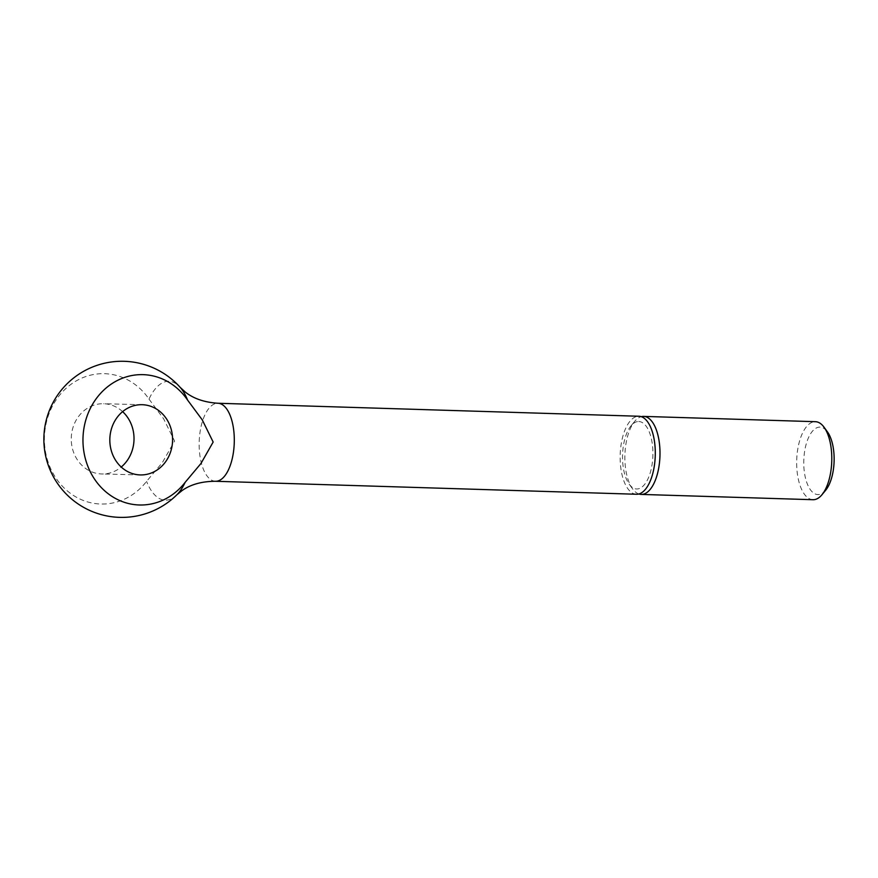 <?xml version="1.0" encoding="UTF-8"?>
<svg xmlns="http://www.w3.org/2000/svg" width="878" height="878" viewBox="0 0 878 878"><rect width="100%" height="100%" fill="white"/><g stroke="black" fill="none" stroke-linecap="round" stroke-linejoin="round"><path stroke-width="0.66" stroke-dasharray="4.39 3.29" d="M825.671 490.242A33.748 15.167 91.8 0 1 817.945 494.577A33.748 15.167 91.8 0 1 803.787 460.467A33.748 15.167 91.8 0 1 819.942 427.114A33.748 15.167 91.8 0 1 827.471 431.932M638.723 421.517A33.748 15.167 91.8 0 1 652.881 455.638A33.748 15.167 91.8 0 1 636.715 488.991A33.748 15.167 91.8 0 1 629.197 484.173A33.748 15.167 91.8 0 1 630.997 425.863A33.748 15.167 91.8 0 1 638.723 421.517M149.008 399.106L163.692 418.916L174.59 441.074L162.397 462.519L146.56 481.385A65.191 58.244 -88.6 0 1 81.314 499.648A65.191 58.244 -88.6 0 1 44.427 437.057A65.191 58.244 -88.6 0 1 84.957 376.849A65.191 58.244 -88.6 0 1 149.008 399.106A59.474 26.724 91.8 0 1 180.144 387.341M176.829 494.819A59.474 26.724 91.8 0 1 146.56 481.385M122.613 411.639A35.131 31.378 91.4 0 0 103.516 403.737A35.131 31.378 91.4 0 0 71.272 437.881A35.131 31.378 91.4 0 0 101.76 473.966A35.131 31.378 91.4 0 0 121.23 467.03M636.473 494.259A39.027 17.538 91.8 0 1 620.186 454.716A39.027 17.538 91.8 0 1 638.877 416.238M638.888 493.985A39.027 17.538 91.8 0 1 632.577 488.848A39.027 17.538 91.8 0 1 634.662 421.407A39.027 17.538 91.8 0 1 641.269 416.666M812.973 499.714A39.027 17.538 91.8 0 1 796.697 460.16A39.027 17.538 91.8 0 1 815.388 421.692M215.527 481.276A39.027 17.538 91.8 0 1 199.196 441.821A39.027 17.538 91.8 0 1 217.887 403.254M142.082 404.703L103.516 403.737M140.326 474.932L101.76 473.966M629.197 484.173L632.577 488.848M630.997 425.863L634.662 421.407"/><path stroke-width="1.32" d="M815.388 421.692A39.027 17.538 91.8 0 1 815.432 421.692A39.027 17.538 91.8 0 1 824.08 427.257A39.027 17.538 91.8 0 1 822.006 494.687A39.027 17.538 91.8 0 1 813.072 499.714A39.027 17.538 91.8 0 1 813.028 499.714A39.027 17.538 91.8 0 1 812.973 499.714M824.08 427.257L827.471 431.932A33.748 15.167 91.8 0 1 825.671 490.242L822.006 494.687M641.269 416.666A39.027 17.538 91.8 0 1 643.596 416.391A39.027 17.538 91.8 0 1 643.64 416.391A39.027 17.538 91.8 0 1 659.96 455.891A39.027 17.538 91.8 0 1 641.28 494.413A39.027 17.538 91.8 0 1 641.225 494.413A39.027 17.538 91.8 0 1 638.888 493.985M638.877 416.238A39.027 17.538 91.8 0 1 638.921 416.249A39.027 17.538 91.8 0 1 655.251 455.748A39.027 17.538 91.8 0 1 636.561 494.27A39.027 17.538 91.8 0 1 636.517 494.27A39.027 17.538 91.8 0 1 636.473 494.259L215.527 481.276A39.027 17.538 91.8 0 1 215.527 481.276C202.028 481.331 190.954 484.36 182.328 490.374L176.829 494.819A59.474 26.724 91.8 0 0 185.137 482.351L200.963 463.485L213.156 442.04L202.258 419.871L187.574 400.072A65.191 58.244 91.4 0 0 123.524 377.814A65.191 58.244 91.4 0 0 82.993 438.023A65.191 58.244 91.4 0 0 119.88 500.614A65.191 58.244 91.4 0 0 185.137 482.351M176.829 494.819A78.054 78.054 0 0 1 43.9 437.024A78.054 78.054 0 0 1 180.144 387.341A59.474 26.724 91.8 0 1 187.574 400.072M121.23 467.03A35.131 31.378 91.4 0 0 134.005 439.823A35.131 31.378 91.4 0 0 122.613 411.639M109.838 438.846A35.131 31.378 -88.6 0 1 142.082 404.703A35.131 31.378 -88.6 0 1 172.571 440.789A35.131 31.378 -88.6 0 1 140.326 474.932A35.131 31.378 -88.6 0 1 109.838 438.846M638.921 416.249L217.931 403.254A39.027 17.538 91.8 0 1 217.931 403.254A39.027 17.538 91.8 0 1 234.261 442.699A39.027 17.538 91.8 0 1 215.571 481.276M815.432 421.692L643.64 416.391M180.144 387.341L185.357 392.115C193.599 398.645 204.464 402.354 217.931 403.254M813.028 499.714L641.225 494.413"/></g></svg>
